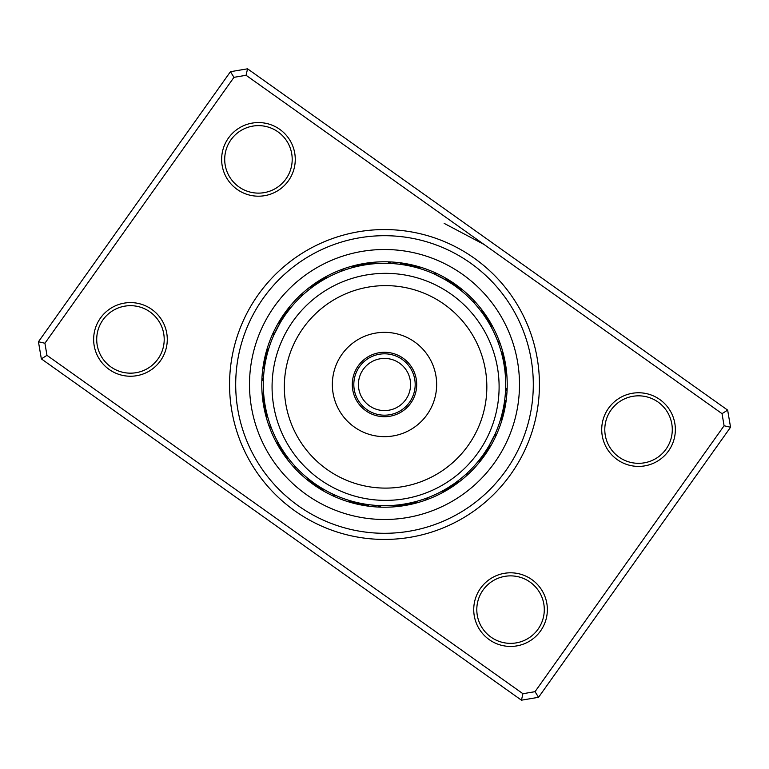 <?xml version="1.0" encoding="UTF-8"?>
<svg xmlns="http://www.w3.org/2000/svg" width="769" height="769" viewBox="0 0 769 769"><rect width="100%" height="100%" fill="white"/><g stroke="black" fill="none" stroke-linecap="round" stroke-linejoin="round"><path stroke-width="1.15" d="M353.817 384.5A30.683 30.683 0 0 0 384.5 415.183A30.683 30.683 0 0 0 415.183 384.5A30.683 30.683 0 0 0 384.5 353.817A30.683 30.683 0 0 0 353.817 384.5M358.421 384.5A26.079 26.079 0 0 0 384.5 410.579A26.079 26.079 0 0 0 410.579 384.5A26.079 26.079 0 0 0 384.5 358.421A26.079 26.079 0 0 0 358.421 384.5M258.221 294.729A154.934 154.934 0 0 1 474.271 258.221A154.934 154.934 0 0 1 510.779 474.271A154.934 154.934 0 0 1 294.729 510.779A154.934 154.934 0 0 1 258.221 294.729M505.781 470.715A148.802 148.802 0 0 0 470.715 263.219A148.802 148.802 0 0 0 263.219 298.285A148.802 148.802 0 0 0 298.285 505.781A148.802 148.802 0 0 0 505.781 470.715A148.802 148.802 0 0 1 298.285 505.781A148.802 148.802 0 0 1 263.219 298.285A148.802 148.802 0 0 1 470.715 263.219A148.802 148.802 0 0 1 505.781 470.715M480.538 588.295A36.816 36.816 0 0 1 531.879 579.615A36.816 36.816 0 0 1 540.549 630.955A36.816 36.816 0 0 1 489.219 639.625A36.816 36.816 0 0 1 480.538 588.295M538.05 629.177A33.749 33.749 0 0 0 530.101 582.114A33.749 33.749 0 0 0 483.038 590.073A33.749 33.749 0 0 0 490.997 637.126A33.749 33.749 0 0 0 538.05 629.177M100.451 318.087A36.816 36.816 0 0 1 151.791 309.407A36.816 36.816 0 0 1 160.471 360.748A36.816 36.816 0 0 1 109.131 369.428A36.816 36.816 0 0 1 100.451 318.087M157.972 358.969A33.749 33.749 0 0 0 150.013 311.916A33.749 33.749 0 0 0 102.959 319.866A33.749 33.749 0 0 0 110.909 366.928A33.749 33.749 0 0 0 157.972 358.969M228.451 138.045A36.816 36.816 0 0 1 279.781 129.375A36.816 36.816 0 0 1 288.462 180.705A36.816 36.816 0 0 1 237.121 189.385A36.816 36.816 0 0 1 228.451 138.045M285.962 178.927A33.749 33.749 0 0 0 278.003 131.874A33.749 33.749 0 0 0 230.95 139.823A33.749 33.749 0 0 0 238.899 186.886A33.749 33.749 0 0 0 285.962 178.927M608.529 408.252A36.816 36.816 0 0 1 659.869 399.572A36.816 36.816 0 0 1 668.549 450.913A36.816 36.816 0 0 1 617.209 459.593A36.816 36.816 0 0 1 608.529 408.252M666.041 449.134A33.749 33.749 0 0 0 658.091 402.072A33.749 33.749 0 0 0 611.028 410.031A33.749 33.749 0 0 0 618.987 457.084A33.749 33.749 0 0 0 666.041 449.134M521.449 700.184L41.343 358.873L38.45 341.763L230.44 71.7L247.551 68.816L727.657 410.127L730.55 427.237L538.56 697.3L521.449 700.184L522.93 693.715L535.032 691.667L724.081 425.757L722.033 413.655L246.07 75.285L233.968 77.333L44.919 343.243L46.967 355.345L522.93 693.715M444.165 223.385L484.047 244.465M233.968 77.333L230.44 71.7M247.551 68.816L246.07 75.285M727.657 410.127L722.033 413.655M44.919 343.243L38.45 341.763M730.55 427.237L724.081 425.757M46.967 355.345L41.343 358.873M538.56 697.3L535.032 691.667M284.482 313.396A122.723 122.723 0 0 0 313.396 484.518A122.723 122.723 0 0 0 484.518 455.604A122.723 122.723 0 0 0 455.604 284.482A122.723 122.723 0 0 0 284.482 313.396A122.723 122.723 0 0 1 455.604 284.482A122.723 122.723 0 0 1 484.518 455.604M491.679 327.93A12.89 12.89 58.8 0 0 491.391 324.22M490.439 325.652A12.89 12.89 57.6 0 0 490.084 321.951M489.161 323.403A12.89 12.89 -123.6 0 0 488.719 319.702M486.748 319.452L485.316 317.241M487.825 321.182A12.89 12.89 55.1 0 0 487.315 317.491M485.854 315.309A12.89 12.89 53.9 0 1 486.45 318.981L485.22 317.107M476.78 305.947L477.386 306.668M485.028 316.818A12.89 12.89 -127.3 0 0 484.355 313.156M482.807 311.041A12.89 12.89 -128.5 0 1 483.557 314.684L482.25 312.858M475.079 303.995L475.703 304.697M480.817 310.955L479.202 308.878M473.339 302.073L472.474 301.15A12.89 12.89 0 0 1 475.896 302.602M482.048 312.589A12.89 12.89 0 0 0 481.211 308.955M506.329 369.716A12.89 12.89 81.3 0 1 505.166 373.253L504.935 371.014M504.647 368.649L504.272 366.044M504.897 370.677A12.89 12.89 80.1 0 0 505.983 367.111M505.589 364.516A12.89 12.89 -101.1 0 1 504.57 368.101L503.849 363.487M505.127 361.939A12.89 12.89 77.6 0 1 504.195 365.544L503.82 363.324M504.618 359.363A12.89 12.89 76.4 0 1 503.762 362.987L503.339 360.776M499.821 347.242L500.1 348.136M503.272 360.44A12.89 12.89 -104.8 0 0 504.051 356.806M498.994 344.781L499.302 345.675M502.734 357.912A12.89 12.89 -106 0 0 503.435 354.249M498.12 342.349L497.668 341.157A12.89 12.89 0 0 1 500.283 343.82M502.138 355.393A12.89 12.89 0 0 0 502.763 351.721M502.715 417.461A12.89 12.89 103.8 0 1 500.283 420.287L501.58 415.798M501.571 415.837L502.83 410.646M501.023 417.798A12.89 12.89 102.6 0 0 503.387 414.924M504.012 412.376A12.89 12.89 -78.6 0 1 501.705 415.298L502.811 410.761M504.579 409.819A12.89 12.89 100.1 0 1 502.34 412.79L502.849 410.598M505.098 407.243A12.89 12.89 98.9 0 1 502.916 410.262L503.82 405.686M505.3 394.209L505.05 396.958M503.445 407.724A12.89 12.89 -82.3 0 0 505.55 404.657M503.906 405.176A12.89 12.89 -83.5 0 0 505.954 402.072M504.618 400.601L504.935 397.996M505.598 389.037L505.646 387.768A12.89 12.89 0 0 1 507.04 391.219M504.329 402.62A12.89 12.89 0 0 0 506.31 399.467M478.231 461.313L477.78 461.871A12.89 12.89 126.3 0 0 481.096 460.189M479.856 459.295L480.788 458.084M479.414 459.862A12.89 12.89 125.1 0 0 482.701 458.103M484.249 455.988A12.89 12.89 -56.1 0 1 481 457.815L483.749 454.046M482.961 455.152L482.548 455.729A12.89 12.89 122.6 0 0 485.748 453.845M484.451 453.028L484.047 453.623A12.89 12.89 121.4 0 0 487.21 451.663M485.893 450.874L489.382 445.213M489.661 444.732L490.718 442.848M491.478 441.444L491.9 440.647M485.499 451.48A12.89 12.89 -59.8 0 0 488.623 449.452M489.988 447.212A12.89 12.89 -61 0 1 486.902 449.307L489.324 445.318M490.92 442.473L493.217 438.042M488.642 446.481L490.603 443.059M493.189 438.099L495.169 433.879A12.89 12.89 0 0 1 495.14 437.599M488.267 447.097A12.89 12.89 0 0 0 491.304 444.943M444.78 491.391A12.89 12.89 148.8 0 1 441.07 491.679L443.05 490.603M447.049 490.084A12.89 12.89 147.6 0 1 443.348 490.439L445.309 489.334M445.597 489.161A12.89 12.89 -33.6 0 0 449.298 488.719M451.509 487.315A12.89 12.89 145.1 0 1 447.818 487.825L453.989 483.788M453.691 485.854A12.89 12.89 143.9 0 1 450.019 486.45L453.893 483.855M463.053 476.78L462.332 477.386M452.182 485.028A12.89 12.89 -37.3 0 0 455.844 484.355M465.005 475.079L464.303 475.703M454.316 483.557A12.89 12.89 -38.5 0 0 457.959 482.807M466.927 473.339L467.85 472.474A12.89 12.89 0 0 1 466.399 475.896M456.411 482.048A12.89 12.89 0 0 0 460.045 481.211M395.747 505.166A12.89 12.89 171.3 0 0 399.284 506.329M401.889 505.983A12.89 12.89 170.1 0 1 398.323 504.897L400.562 504.618M404.484 505.589A12.89 12.89 -11.1 0 1 400.899 504.57L403.119 504.253M407.061 505.127A12.89 12.89 167.6 0 1 403.456 504.195L405.676 503.82M409.637 504.618A12.89 12.89 166.4 0 1 406.013 503.762L408.224 503.339M421.758 499.821L420.864 500.1M408.56 503.272A12.89 12.89 -14.8 0 0 412.194 504.051M414.751 503.435A12.89 12.89 -16 0 1 411.088 502.734L413.28 502.224M424.219 498.994L423.325 499.302M426.651 498.12L427.843 497.668A12.89 12.89 0 0 1 425.18 500.283M413.607 502.138A12.89 12.89 0 0 0 417.279 502.763M348.713 500.283A12.89 12.89 -166.2 0 0 351.539 502.715M354.076 503.387A12.89 12.89 -167.4 0 1 351.202 501.023L353.375 501.619M353.702 501.705A12.89 12.89 11.4 0 0 356.624 504.012M359.181 504.579A12.89 12.89 -169.9 0 1 356.21 502.34L358.402 502.849M358.738 502.916A12.89 12.89 -171.1 0 0 361.757 505.098M374.791 505.3L373.859 505.223M361.276 503.445A12.89 12.89 7.7 0 0 364.343 505.55M377.377 505.483L376.435 505.416M363.824 503.906A12.89 12.89 6.5 0 0 366.928 505.954M379.963 505.598L381.232 505.646A12.89 12.89 0 0 1 377.781 507.04M366.38 504.329A12.89 12.89 0 0 0 369.533 506.31M307.59 478.155L308.686 479.039M307.129 477.78A12.89 12.89 -143.7 0 0 308.811 481.096M309.138 479.414L309.609 479.779L309.138 479.414A12.89 12.89 -144.9 0 0 310.897 482.701M313.012 484.249A12.89 12.89 33.9 0 1 311.185 481L312.791 482.192M315.155 485.748A12.89 12.89 -147.4 0 1 313.271 482.548L314.896 483.711M317.337 487.21A12.89 12.89 -148.6 0 1 315.377 484.047L317.03 485.172M318.616 486.21L317.52 485.499A12.89 12.89 30.2 0 0 319.548 488.623M324.97 490.055L319.693 486.902A12.89 12.89 29 0 0 321.788 489.988M325.623 490.42L328.401 491.92A121.185 121.185 0 0 0 491.92 440.599A121.185 121.185 0 0 0 440.599 277.08A121.185 121.185 0 0 0 277.08 328.401A121.185 121.185 0 0 0 328.401 491.92L334.063 494.688M334.726 494.996L335.121 495.169A12.89 12.89 0 0 1 331.401 495.14M328.401 491.92L321.903 488.267A12.89 12.89 0 0 0 324.057 491.304M322.442 488.594L323.624 489.286M277.599 441.589L278.397 443.05M277.321 441.07A12.89 12.89 -121.2 0 0 277.609 444.78M278.849 443.867L279.666 445.309M278.561 443.348A12.89 12.89 -122.4 0 0 278.916 447.049M279.839 445.597A12.89 12.89 56.4 0 0 280.281 449.298M281.483 448.327L282.367 449.73M281.175 447.818A12.89 12.89 -124.9 0 0 281.685 451.509M282.867 450.509L283.78 451.893M282.55 450.019A12.89 12.89 -126.1 0 0 283.146 453.691M284.299 452.672L285.251 454.037M292.22 463.053L291.614 462.332M283.972 452.182A12.89 12.89 52.7 0 0 284.645 455.844M285.78 454.796L286.75 456.142M293.921 465.005L293.297 464.303M285.443 454.316A12.89 12.89 51.5 0 0 286.193 457.959M287.308 456.892L288.308 458.218M295.661 466.927L296.526 467.85A12.89 12.89 0 0 1 293.104 466.399M286.952 456.411A12.89 12.89 0 0 0 287.789 460.045M263.892 396.333L264.065 397.986M263.834 395.747A12.89 12.89 -98.7 0 0 262.671 399.284M264.171 398.909L264.382 400.562M264.103 398.323A12.89 12.89 -99.9 0 0 263.017 401.889M264.507 401.476L264.747 403.119M264.43 400.899A12.89 12.89 78.9 0 0 263.411 404.484M264.901 404.042L265.18 405.676M264.805 403.456A12.89 12.89 -102.4 0 0 263.873 407.061M265.343 406.59L265.661 408.224M265.238 406.013A12.89 12.89 -103.6 0 0 264.382 409.637M265.843 409.137L266.189 410.761M269.179 421.758L268.9 420.864M265.728 408.56A12.89 12.89 75.2 0 0 264.949 412.194M266.401 411.665L266.776 413.28M270.006 424.219L269.698 423.325M266.266 411.088A12.89 12.89 74 0 0 265.565 414.751M267.006 414.183L267.42 415.789M270.88 426.651L271.332 427.843A12.89 12.89 0 0 1 268.717 425.18M266.862 413.607A12.89 12.89 0 0 0 266.237 417.279M268.544 349.28L268.073 350.875M268.717 348.713A12.89 12.89 -76.2 0 0 266.285 351.539M267.814 351.769L267.381 353.375M267.977 351.202A12.89 12.89 -77.4 0 0 265.613 354.076M267.141 354.269L266.737 355.884M267.295 353.702A12.89 12.89 101.4 0 0 264.988 356.624M266.526 356.787L266.151 358.402M266.66 356.21A12.89 12.89 -79.9 0 0 264.421 359.181M265.959 359.315L265.622 360.94M266.084 358.738A12.89 12.89 -81.1 0 0 263.902 361.757M265.449 361.853L265.151 363.487M263.7 374.791L263.777 373.859M265.555 361.276A12.89 12.89 97.7 0 0 263.45 364.343M264.988 364.4L264.728 366.044M263.517 377.377L263.584 376.435M265.094 363.824A12.89 12.89 96.5 0 0 263.046 366.928M264.584 366.957L264.363 368.611M263.402 379.963L263.354 381.232A12.89 12.89 0 0 1 261.96 377.781M264.671 366.38A12.89 12.89 0 0 0 262.69 369.533M290.845 307.59L289.961 308.686M291.22 307.129A12.89 12.89 -53.7 0 0 287.904 308.811M289.221 309.609L288.356 310.724M289.586 309.138A12.89 12.89 -54.9 0 0 286.299 310.897M284.751 313.012A12.89 12.89 123.9 0 1 288 311.185L286.808 312.791M283.252 315.155A12.89 12.89 -57.4 0 1 286.452 313.271L285.289 314.896M281.79 317.337A12.89 12.89 -58.6 0 1 284.953 315.377L283.828 317.03M280.377 319.548A12.89 12.89 120.2 0 1 283.501 317.52L282.406 319.202M279.012 321.788A12.89 12.89 119 0 1 282.098 319.693L281.041 321.394M280.425 322.413L279.714 323.624M280.156 322.855L273.831 335.121A12.89 12.89 0 0 1 273.86 331.401M280.733 321.903A12.89 12.89 0 0 0 277.696 324.057M327.93 277.321A12.89 12.89 -31.2 0 0 324.22 277.609M325.133 278.849L323.691 279.666M325.652 278.561A12.89 12.89 -32.4 0 0 321.951 278.916M323.403 279.839A12.89 12.89 146.4 0 0 319.702 280.281M320.673 281.483L319.27 282.367M321.182 281.175A12.89 12.89 -34.9 0 0 317.491 281.685M318.981 282.55A12.89 12.89 -36.1 0 0 315.309 283.146M316.328 284.299L314.963 285.251M305.947 292.22L306.668 291.614M316.818 283.972A12.89 12.89 142.7 0 0 313.156 284.645M303.995 293.921L304.697 293.297M314.684 285.443A12.89 12.89 141.5 0 0 311.041 286.193M312.108 287.308L310.782 288.308M302.073 295.661L301.15 296.526A12.89 12.89 0 0 1 302.602 293.104M312.589 286.952A12.89 12.89 0 0 0 308.955 287.789M373.253 263.834A12.89 12.89 -8.7 0 0 369.716 262.671M370.677 264.103A12.89 12.89 -9.9 0 0 367.111 263.017M364.516 263.411A12.89 12.89 168.9 0 1 368.101 264.43L365.881 264.747M361.939 263.873A12.89 12.89 -12.4 0 1 365.544 264.805L363.324 265.18M359.363 264.382A12.89 12.89 -13.6 0 1 362.987 265.238L360.776 265.661M347.242 269.179L348.136 268.9M360.44 265.728A12.89 12.89 165.2 0 0 356.806 264.949M344.781 270.006L345.675 269.698M357.912 266.266A12.89 12.89 164 0 0 354.249 265.565M342.349 270.88L341.157 271.332A12.89 12.89 0 0 1 343.82 268.717M355.393 266.862A12.89 12.89 0 0 0 351.721 266.237M417.461 266.285A12.89 12.89 13.8 0 1 420.287 268.717L418.125 268.073M417.798 267.977A12.89 12.89 12.6 0 0 414.924 265.613M415.298 267.295A12.89 12.89 -168.6 0 0 412.376 264.988M409.819 264.421A12.89 12.89 10.1 0 1 412.79 266.66L410.598 266.151M410.262 266.084A12.89 12.89 8.9 0 0 407.243 263.902M394.209 263.7L395.141 263.777M407.724 265.555A12.89 12.89 -172.3 0 0 404.657 263.45M405.176 265.094A12.89 12.89 -173.5 0 0 402.072 263.046M389.037 263.402L387.768 263.354A12.89 12.89 0 0 1 391.219 261.96M402.62 264.671A12.89 12.89 0 0 0 399.467 262.69M461.313 290.769L461.871 291.22A12.89 12.89 36.3 0 0 460.189 287.904M459.295 289.144L458.084 288.212M459.862 289.586A12.89 12.89 35.1 0 0 458.103 286.299M455.988 284.751A12.89 12.89 -146.1 0 1 457.815 288L451.807 283.723M451.345 283.415L449.538 282.242M448.183 281.396L447.414 280.925M455.152 286.039L455.729 286.452A12.89 12.89 32.6 0 0 453.845 283.252M453.028 284.549L453.623 284.953A12.89 12.89 31.4 0 0 451.663 281.79M447.558 281.012L451.48 283.501A12.89 12.89 -149.8 0 0 449.452 280.377M442.569 278.138L449.307 282.098A12.89 12.89 -151 0 0 447.212 279.012M446.183 280.185L433.879 273.831A12.89 12.89 0 0 1 437.599 273.86M446.453 280.349L447.097 280.733A12.89 12.89 0 0 0 444.943 277.696M479.116 308.773L480.154 310.099M472.474 301.15L473.973 302.765M500.898 350.751L501.35 352.365M497.668 341.157L498.447 343.234M505.55 390.354L505.416 392.565M505.646 387.768L505.425 392.43M483.864 453.883L483.163 454.863M482.278 456.094L478.481 461.006M485.326 451.739L484.643 452.739M483.788 453.989L480.096 458.978M488.104 447.375L487.469 448.404M486.671 449.682L483.192 454.825M489.42 445.145L488.815 446.183M488.036 447.481L484.672 452.701M490.699 442.886L490.113 443.944M489.363 445.251L486.114 450.547M495.169 433.879L488.844 446.145M467.85 472.474L466.235 473.973M427.843 497.668L425.766 498.447M381.232 505.646L379.021 505.56M453.883 285.136L454.863 285.837M456.094 286.722L461.006 290.519M451.739 283.674L452.739 284.357M453.989 285.212L458.978 288.904M443.146 278.445L445.011 279.503M447.27 280.839L448.404 281.531M449.682 282.329L454.825 285.808M443.232 278.493L452.701 284.328M335.121 495.169L333.294 494.342M330.439 492.958L329.69 492.583M329.199 492.333L328.661 492.054M433.879 273.831L435.696 274.658M387.768 263.354L389.979 263.44M390.354 263.45L392.565 263.584M341.157 271.332L343.234 270.553M301.15 296.526L302.765 295.027M274.908 332.766L275.783 330.958M283.674 317.261L284.357 316.261M285.212 315.011L288.904 310.022M285.136 315.117L285.837 314.137M286.722 312.906L290.519 307.994M263.354 381.232L263.44 379.021M271.332 427.843L270.553 425.766M296.526 467.85L295.027 466.235M317.261 485.326L316.261 484.643M315.011 483.788L310.022 480.096M315.117 483.864L314.137 483.163M312.906 482.278L307.994 478.481M427.977 478.808A101.248 101.248 0 0 0 477.539 344.474A101.248 101.248 0 0 0 343.205 294.921A101.248 101.248 0 0 0 293.643 429.256A101.248 101.248 0 0 0 427.977 478.808M338.062 283.771A113.514 113.514 0 0 1 488.68 339.34A113.514 113.514 0 0 1 433.12 489.949A113.514 113.514 0 0 1 282.502 434.389A113.514 113.514 0 0 1 338.062 283.771M371.014 355.249A32.211 32.211 0 0 0 355.249 397.986A32.211 32.211 0 0 0 397.986 413.751A32.211 32.211 0 0 0 413.751 371.014A32.211 32.211 0 0 0 371.014 355.249M362.66 337.139A52.157 52.157 0 0 0 337.139 406.34A52.157 52.157 0 0 0 406.34 431.861A52.157 52.157 0 0 0 431.861 362.66A52.157 52.157 0 0 0 362.66 337.139M494.525 462.717A134.998 134.998 0 0 1 306.283 494.525A134.998 134.998 0 0 1 274.475 306.283A134.998 134.998 0 0 1 462.717 274.475A134.998 134.998 0 0 1 494.525 462.717"/></g></svg>
